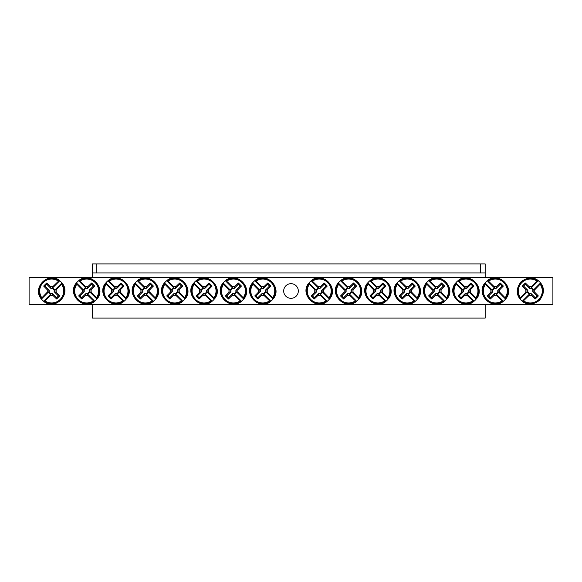 <?xml version="1.0" encoding="UTF-8"?>
<svg xmlns="http://www.w3.org/2000/svg" width="582" height="582" viewBox="0 0 582 582"><rect width="100%" height="100%" fill="white"/><g stroke="black" fill="none" stroke-linecap="round" stroke-linejoin="round"><path stroke-width="0.87" d="M29.1 277.454L552.9 277.454L552.9 304.546L29.1 304.546L29.1 277.454M298.319 291A7.319 7.319 0 0 1 287.341 297.337A7.319 7.319 0 0 1 287.341 284.663A7.319 7.319 0 0 1 298.319 291M529.162 295.321L529.533 293.975A3.085 3.085 0 0 1 527.343 291.793L520.082 299.053L520.082 298.326A12.586 12.586 0 0 1 537.644 280.764L538.372 280.764A13.022 13.022 0 0 1 540.562 282.947L540.132 284.183A11.946 11.946 0 0 1 523.502 300.814L522.272 301.236A13.022 13.022 0 0 1 520.082 299.053L520.512 297.817A11.946 11.946 0 0 1 537.142 281.186L538.372 280.764L531.111 288.025A3.085 3.085 0 0 1 533.301 290.207L534.647 289.843A4.474 4.474 0 0 1 534.647 292.157A45.127 3.936 45 0 1 538.343 295.947A44.843 3.907 135 0 1 535.273 299.017A45.127 3.936 -135 0 1 531.482 295.321A4.474 4.474 0 0 1 529.162 295.321A45.127 3.936 135 0 1 523.502 300.814M533.301 290.207L540.562 282.947L540.562 283.674A12.586 12.586 0 0 1 523 301.236L522.272 301.236L529.533 293.975M540.132 284.183A45.127 3.936 135 0 1 534.647 289.843M520.512 297.817A45.127 3.936 -45 0 1 525.997 292.157A4.474 4.474 0 0 1 525.997 289.843A45.127 3.936 -135 0 1 522.301 286.053A44.843 3.907 -45 0 1 525.371 282.983A45.127 3.936 45 0 1 529.162 286.679A4.474 4.474 0 0 1 531.482 286.679A45.127 3.936 -45 0 1 537.142 281.186M527.343 291.793L525.997 292.157M534.647 292.157L532.763 291.647A2.524 2.524 0 0 0 529.678 288.556L529.162 286.679M531.482 286.679L531.111 288.025M525.997 289.843L527.881 290.353A2.524 2.524 0 0 0 530.966 293.444L531.482 295.321M522.301 286.053L523.574 286.053L527.881 290.353M525.371 282.983L525.371 284.256L523.574 286.053M529.678 288.556L525.371 284.256M538.343 295.947L537.07 295.947L532.763 291.647M535.273 299.017L535.273 297.744L537.07 295.947M530.966 293.444L535.273 297.744M52.838 286.679L52.467 288.025A3.085 3.085 0 0 1 54.657 290.207L61.918 282.947L61.918 283.674A12.586 12.586 0 0 1 44.356 301.236L43.628 301.236A13.022 13.022 0 0 1 41.438 299.053L41.868 297.817A11.946 11.946 0 0 1 58.498 281.186L59.728 280.764A13.022 13.022 0 0 1 61.918 282.947L61.488 284.183A11.946 11.946 0 0 1 44.858 300.814L43.628 301.236L50.889 293.975A3.085 3.085 0 0 1 48.699 291.793L47.353 292.157A4.474 4.474 0 0 1 47.353 289.843A45.127 3.936 -135 0 1 43.657 286.053A44.843 3.907 -45 0 1 46.727 282.983A45.127 3.936 45 0 1 50.518 286.679A4.474 4.474 0 0 1 52.838 286.679A45.127 3.936 -45 0 1 58.498 281.186M48.699 291.793L41.438 299.053L41.438 298.326A12.586 12.586 0 0 1 59 280.764L59.728 280.764L52.467 288.025M41.868 297.817A45.127 3.936 -45 0 1 47.353 292.157M61.488 284.183A45.127 3.936 135 0 1 56.003 289.843A4.474 4.474 0 0 1 56.003 292.157A45.127 3.936 45 0 1 59.699 295.947A44.843 3.907 135 0 1 56.629 299.017A45.127 3.936 -135 0 1 52.838 295.321A4.474 4.474 0 0 1 50.518 295.321A45.127 3.936 135 0 1 44.858 300.814M54.657 290.207L56.003 289.843M47.353 289.843L49.237 290.353A2.524 2.524 0 0 0 52.322 293.444L52.838 295.321M50.518 295.321L50.889 293.975M56.003 292.157L54.119 291.647A2.524 2.524 0 0 0 51.034 288.556L50.518 286.679M59.699 295.947L58.426 295.947L54.119 291.647M56.629 299.017L56.629 297.744L58.426 295.947M52.322 293.444L56.629 297.744M43.657 286.053L44.93 286.053L49.237 290.353M46.727 282.983L46.727 284.256L44.93 286.053M51.034 288.556L46.727 284.256M258.452 289.843L259.798 290.207A3.085 3.085 0 0 1 261.987 288.025L254.727 280.764L255.454 280.764A12.586 12.586 0 0 1 273.016 298.326L273.016 299.053A13.022 13.022 0 0 1 270.826 301.236L269.597 300.814A11.946 11.946 0 0 1 252.966 284.183L252.537 282.947A13.022 13.022 0 0 1 254.727 280.764L255.956 281.186A11.946 11.946 0 0 1 272.587 297.817L273.016 299.053L265.756 291.793A3.085 3.085 0 0 1 263.573 293.975L263.937 295.321A4.474 4.474 0 0 1 261.616 295.321A45.127 3.936 135 0 1 257.826 299.017A44.843 3.907 -135 0 1 254.756 295.947A45.127 3.936 -45 0 1 258.452 292.157A4.474 4.474 0 0 1 258.452 289.843A45.127 3.936 -135 0 1 252.966 284.183M263.573 293.975L270.826 301.236L270.099 301.236A12.586 12.586 0 0 1 252.544 283.674L252.537 282.947L259.798 290.207M269.597 300.814A45.127 3.936 -135 0 1 263.937 295.321M255.956 281.186A45.127 3.936 45 0 1 261.616 286.679A4.474 4.474 0 0 1 263.937 286.679A45.127 3.936 -45 0 1 267.727 282.983A44.843 3.907 45 0 1 270.797 286.053A45.127 3.936 135 0 1 267.102 289.843A4.474 4.474 0 0 1 267.102 292.157A45.127 3.936 45 0 1 272.587 297.817M261.987 288.025L261.616 286.679M261.616 295.321L262.133 293.444A2.524 2.524 0 0 0 265.217 290.353L267.102 289.843M267.102 292.157L265.756 291.793M263.937 286.679L263.42 288.556A2.524 2.524 0 0 0 260.336 291.647L258.452 292.157M267.727 282.983L267.727 284.256L263.42 288.556M270.797 286.053L269.524 286.053L267.727 284.256M265.217 290.353L269.524 286.053M257.826 299.017L257.826 297.744L262.133 293.444M254.756 295.947L256.036 295.947L257.826 297.744M260.336 291.647L256.036 295.947M229.104 289.843L230.45 290.207A3.085 3.085 0 0 1 232.633 288.025L225.38 280.764L226.1 280.764A12.586 12.586 0 0 1 243.662 298.326L243.662 299.053A13.022 13.022 0 0 1 241.479 301.236L240.242 300.814A11.946 11.946 0 0 1 223.612 284.183L223.19 282.947A13.022 13.022 0 0 1 225.38 280.764L226.609 281.186A11.946 11.946 0 0 1 243.24 297.817L243.662 299.053L236.408 291.793A3.085 3.085 0 0 1 234.219 293.975L234.582 295.321A4.474 4.474 0 0 1 232.269 295.321A45.127 3.936 135 0 1 228.479 299.017A44.843 3.907 -135 0 1 225.409 295.947A45.127 3.936 -45 0 1 229.104 292.157A4.474 4.474 0 0 1 229.104 289.843A45.127 3.936 -135 0 1 223.612 284.183M234.219 293.975L241.479 301.236L240.752 301.236A12.586 12.586 0 0 1 223.19 283.674L223.19 282.947L230.45 290.207M240.242 300.814A45.127 3.936 -135 0 1 234.582 295.321M226.609 281.186A45.127 3.936 45 0 1 232.269 286.679A4.474 4.474 0 0 1 234.582 286.679A45.127 3.936 -45 0 1 238.373 282.983A44.843 3.907 45 0 1 241.443 286.053A45.127 3.936 135 0 1 237.754 289.843A4.474 4.474 0 0 1 237.754 292.157A45.127 3.936 45 0 1 243.24 297.817M232.633 288.025L232.269 286.679M232.269 295.321L232.785 293.444A2.524 2.524 0 0 0 235.87 290.353L237.754 289.843M237.754 292.157L236.408 291.793M234.582 286.679L234.073 288.556A2.524 2.524 0 0 0 230.989 291.647L229.104 292.157M238.373 282.983L238.373 284.256L234.073 288.556M241.443 286.053L240.17 286.053L238.373 284.256M235.87 290.353L240.17 286.053M228.479 299.017L228.479 297.744L232.785 293.444M225.409 295.947L226.682 295.947L228.479 297.744M230.989 291.647L226.682 295.947M199.75 289.843L201.096 290.207A3.085 3.085 0 0 1 203.285 288.025L196.025 280.764L196.752 280.764A12.586 12.586 0 0 1 214.314 298.326L214.314 299.053A13.022 13.022 0 0 1 212.124 301.236L210.895 300.814A11.946 11.946 0 0 1 194.264 284.183L193.842 282.947A13.022 13.022 0 0 1 196.025 280.764L197.254 281.186A11.946 11.946 0 0 1 213.885 297.817L214.314 299.053L207.054 291.793A3.085 3.085 0 0 1 204.871 293.975L205.235 295.321A4.474 4.474 0 0 1 202.914 295.321A45.127 3.936 135 0 1 199.124 299.017A44.843 3.907 -135 0 1 196.054 295.947A45.127 3.936 -45 0 1 199.75 292.157A4.474 4.474 0 0 1 199.75 289.843A45.127 3.936 -135 0 1 194.264 284.183M204.871 293.975L212.124 301.236L211.404 301.236A12.586 12.586 0 0 1 193.842 283.674L193.842 282.947L201.096 290.207M210.895 300.814A45.127 3.936 -135 0 1 205.235 295.321M197.254 281.186A45.127 3.936 45 0 1 202.914 286.679A4.474 4.474 0 0 1 205.235 286.679A45.127 3.936 -45 0 1 209.025 282.983A44.843 3.907 45 0 1 212.095 286.053A45.127 3.936 135 0 1 208.4 289.843A4.474 4.474 0 0 1 208.4 292.157A45.127 3.936 45 0 1 213.885 297.817M203.285 288.025L202.914 286.679M202.914 295.321L203.431 293.444A2.524 2.524 0 0 0 206.515 290.353L208.4 289.843M208.4 292.157L207.054 291.793M205.235 286.679L204.719 288.556A2.524 2.524 0 0 0 201.634 291.647L199.75 292.157M209.025 282.983L209.025 284.256L204.719 288.556M212.095 286.053L210.822 286.053L209.025 284.256M206.515 290.353L210.822 286.053M199.124 299.017L199.124 297.744L203.431 293.444M196.054 295.947L197.334 295.947L199.124 297.744M201.634 291.647L197.334 295.947M170.402 289.843L171.748 290.207A3.085 3.085 0 0 1 173.931 288.025L166.678 280.764L167.398 280.764A12.586 12.586 0 0 1 184.96 298.326L184.96 299.053A13.022 13.022 0 0 1 182.777 301.236L181.54 300.814A11.946 11.946 0 0 1 164.91 284.183L164.488 282.947A13.022 13.022 0 0 1 166.678 280.764L167.907 281.186A11.946 11.946 0 0 1 184.538 297.817L184.96 299.053L177.706 291.793A3.085 3.085 0 0 1 175.517 293.975L175.88 295.321A4.474 4.474 0 0 1 173.567 295.321A45.127 3.936 135 0 1 169.777 299.017A44.843 3.907 -135 0 1 166.707 295.947A45.127 3.936 -45 0 1 170.402 292.157A4.474 4.474 0 0 1 170.402 289.843A45.127 3.936 -135 0 1 164.91 284.183M175.517 293.975L182.777 301.236L182.05 301.236A12.586 12.586 0 0 1 164.488 283.674L164.488 282.947L171.748 290.207M181.54 300.814A45.127 3.936 -135 0 1 175.88 295.321M167.907 281.186A45.127 3.936 45 0 1 173.567 286.679A4.474 4.474 0 0 1 175.88 286.679A45.127 3.936 -45 0 1 179.678 282.983A44.843 3.907 45 0 1 182.748 286.053A45.127 3.936 135 0 1 179.052 289.843A4.474 4.474 0 0 1 179.052 292.157A45.127 3.936 45 0 1 184.538 297.817M173.931 288.025L173.567 286.679M173.567 295.321L174.083 293.444A2.524 2.524 0 0 0 177.168 290.353L179.052 289.843M179.052 292.157L177.706 291.793M175.88 286.679L175.371 288.556A2.524 2.524 0 0 0 172.287 291.647L170.402 292.157M179.678 282.983L179.678 284.256L175.371 288.556M182.748 286.053L181.468 286.053L179.678 284.256M177.168 290.353L181.468 286.053M169.777 299.017L169.777 297.744L174.083 293.444M166.707 295.947L167.98 295.947L169.777 297.744M172.287 291.647L167.98 295.947M141.048 289.843L142.394 290.207A3.085 3.085 0 0 1 144.583 288.025L137.323 280.764L138.05 280.764A12.586 12.586 0 0 1 155.612 298.326L155.612 299.053A13.022 13.022 0 0 1 153.422 301.236L152.193 300.814A11.946 11.946 0 0 1 135.562 284.183L135.14 282.947A13.022 13.022 0 0 1 137.323 280.764L138.56 281.186A11.946 11.946 0 0 1 155.19 297.817L155.612 299.053L148.352 291.793A3.085 3.085 0 0 1 146.169 293.975L146.533 295.321A4.474 4.474 0 0 1 144.22 295.321A45.127 3.936 135 0 1 140.422 299.017A44.843 3.907 -135 0 1 137.352 295.947A45.127 3.936 -45 0 1 141.048 292.157A4.474 4.474 0 0 1 141.048 289.843A45.127 3.936 -135 0 1 135.562 284.183M146.169 293.975L153.422 301.236L152.702 301.236A12.586 12.586 0 0 1 135.14 283.674L135.14 282.947L142.394 290.207M152.193 300.814A45.127 3.936 -135 0 1 146.533 295.321M138.56 281.186A45.127 3.936 45 0 1 144.22 286.679A4.474 4.474 0 0 1 146.533 286.679A45.127 3.936 -45 0 1 150.323 282.983A44.843 3.907 45 0 1 153.393 286.053A45.127 3.936 135 0 1 149.698 289.843A4.474 4.474 0 0 1 149.698 292.157A45.127 3.936 45 0 1 155.19 297.817M144.583 288.025L144.22 286.679M144.22 295.321L144.729 293.444A2.524 2.524 0 0 0 147.813 290.353L149.698 289.843M149.698 292.157L148.352 291.793M146.533 286.679L146.017 288.556A2.524 2.524 0 0 0 142.932 291.647L141.048 292.157M150.323 282.983L150.323 284.256L146.017 288.556M153.393 286.053L152.12 286.053L150.323 284.256M147.813 290.353L152.12 286.053M140.422 299.017L140.422 297.744L144.729 293.444M137.352 295.947L138.632 295.947L140.422 297.744M142.932 291.647L138.632 295.947M111.7 289.843L113.046 290.207A3.085 3.085 0 0 1 115.229 288.025L107.976 280.764L108.696 280.764A12.586 12.586 0 0 1 126.258 298.326L126.258 299.053A13.022 13.022 0 0 1 124.075 301.236L122.846 300.814A11.946 11.946 0 0 1 106.215 284.183L105.786 282.947A13.022 13.022 0 0 1 107.976 280.764L109.205 281.186A11.946 11.946 0 0 1 125.836 297.817L126.258 299.053L119.004 291.793A3.085 3.085 0 0 1 116.815 293.975L117.186 295.321A4.474 4.474 0 0 1 114.865 295.321A45.127 3.936 135 0 1 111.075 299.017A44.843 3.907 -135 0 1 108.005 295.947A45.127 3.936 -45 0 1 111.7 292.157A4.474 4.474 0 0 1 111.7 289.843A45.127 3.936 -135 0 1 106.215 284.183M116.815 293.975L124.075 301.236L123.348 301.236A12.586 12.586 0 0 1 105.786 283.674L105.786 282.947L113.046 290.207M122.846 300.814A45.127 3.936 -135 0 1 117.186 295.321M109.205 281.186A45.127 3.936 45 0 1 114.865 286.679A4.474 4.474 0 0 1 117.186 286.679A45.127 3.936 -45 0 1 120.976 282.983A44.843 3.907 45 0 1 124.046 286.053A45.127 3.936 135 0 1 120.35 289.843A4.474 4.474 0 0 1 120.35 292.157A45.127 3.936 45 0 1 125.836 297.817M115.229 288.025L114.865 286.679M114.865 295.321L115.382 293.444A2.524 2.524 0 0 0 118.466 290.353L120.35 289.843M120.35 292.157L119.004 291.793M117.186 286.679L116.669 288.556A2.524 2.524 0 0 0 113.585 291.647L111.7 292.157M120.976 282.983L120.976 284.256L116.669 288.556M124.046 286.053L122.766 286.053L120.976 284.256M118.466 290.353L122.766 286.053M111.075 299.017L111.075 297.744L115.382 293.444M108.005 295.947L109.278 295.947L111.075 297.744M113.585 291.647L109.278 295.947M82.346 289.843L83.692 290.207A3.085 3.085 0 0 1 85.881 288.025L78.621 280.764L79.348 280.764A12.586 12.586 0 0 1 96.91 298.326L96.91 299.053A13.022 13.022 0 0 1 94.721 301.236L93.491 300.814A11.946 11.946 0 0 1 76.86 284.183L76.438 282.947A13.022 13.022 0 0 1 78.621 280.764L79.858 281.186A11.946 11.946 0 0 1 96.488 297.817L96.91 299.053L89.65 291.793A3.085 3.085 0 0 1 87.467 293.975L87.831 295.321A4.474 4.474 0 0 1 85.518 295.321A45.127 3.936 135 0 1 81.727 299.017A44.843 3.907 -135 0 1 78.657 295.947A45.127 3.936 -45 0 1 82.346 292.157A4.474 4.474 0 0 1 82.346 289.843A45.127 3.936 -135 0 1 76.86 284.183M87.467 293.975L94.721 301.236L94 301.236A12.586 12.586 0 0 1 76.438 283.674L76.438 282.947L83.692 290.207M93.491 300.814A45.127 3.936 -135 0 1 87.831 295.321M79.858 281.186A45.127 3.936 45 0 1 85.518 286.679A4.474 4.474 0 0 1 87.831 286.679A45.127 3.936 -45 0 1 91.621 282.983A44.843 3.907 45 0 1 94.691 286.053A45.127 3.936 135 0 1 90.996 289.843A4.474 4.474 0 0 1 90.996 292.157A45.127 3.936 45 0 1 96.488 297.817M85.881 288.025L85.518 286.679M85.518 295.321L86.027 293.444A2.524 2.524 0 0 0 89.111 290.353L90.996 289.843M90.996 292.157L89.65 291.793M87.831 286.679L87.315 288.556A2.524 2.524 0 0 0 84.23 291.647L82.346 292.157M91.621 282.983L91.621 284.256L87.315 288.556M94.691 286.053L93.418 286.053L91.621 284.256M89.111 290.353L93.418 286.053M81.727 299.017L81.727 297.744L86.027 293.444M78.657 295.947L79.93 295.947L81.727 297.744M84.23 291.647L79.93 295.947M314.898 289.843L316.244 290.207A3.085 3.085 0 0 1 318.427 288.025L311.174 280.764L311.901 280.764A12.586 12.586 0 0 1 329.456 298.326L329.463 299.053A13.022 13.022 0 0 1 327.273 301.236L326.044 300.814A11.946 11.946 0 0 1 309.413 284.183L308.984 282.947A13.022 13.022 0 0 1 311.174 280.764L312.403 281.186A11.946 11.946 0 0 1 329.034 297.817L329.463 299.053L322.202 291.793A3.085 3.085 0 0 1 320.013 293.975L320.384 295.321A4.474 4.474 0 0 1 318.063 295.321A45.127 3.936 135 0 1 314.273 299.017A44.843 3.907 -135 0 1 311.203 295.947A45.127 3.936 -45 0 1 314.898 292.157A4.474 4.474 0 0 1 314.898 289.843A45.127 3.936 -135 0 1 309.413 284.183M320.013 293.975L327.273 301.236L326.546 301.236A12.586 12.586 0 0 1 308.984 283.674L308.984 282.947L316.244 290.207M326.044 300.814A45.127 3.936 -135 0 1 320.384 295.321M312.403 281.186A45.127 3.936 45 0 1 318.063 286.679A4.474 4.474 0 0 1 320.384 286.679A45.127 3.936 -45 0 1 324.174 282.983A44.843 3.907 45 0 1 327.244 286.053A45.127 3.936 135 0 1 323.548 289.843A4.474 4.474 0 0 1 323.548 292.157A45.127 3.936 45 0 1 329.034 297.817M318.427 288.025L318.063 286.679M318.063 295.321L318.58 293.444A2.524 2.524 0 0 0 321.664 290.353L323.548 289.843M323.548 292.157L322.202 291.793M320.384 286.679L319.867 288.556A2.524 2.524 0 0 0 316.783 291.647L314.898 292.157M324.174 282.983L324.174 284.256L319.867 288.556M327.244 286.053L325.964 286.053L324.174 284.256M321.664 290.353L325.964 286.053M314.273 299.017L314.273 297.744L318.58 293.444M311.203 295.947L312.476 295.947L314.273 297.744M316.783 291.647L312.476 295.947M344.246 289.843L345.592 290.207A3.085 3.085 0 0 1 347.781 288.025L340.521 280.764L341.248 280.764A12.586 12.586 0 0 1 358.81 298.326L358.81 299.053A13.022 13.022 0 0 1 356.62 301.236L355.391 300.814A11.946 11.946 0 0 1 338.76 284.183L338.338 282.947A13.022 13.022 0 0 1 340.521 280.764L341.758 281.186A11.946 11.946 0 0 1 358.388 297.817L358.81 299.053L351.55 291.793A3.085 3.085 0 0 1 349.367 293.975L349.731 295.321A4.474 4.474 0 0 1 347.418 295.321A45.127 3.936 135 0 1 343.627 299.017A44.843 3.907 -135 0 1 340.557 295.947A45.127 3.936 -45 0 1 344.246 292.157A4.474 4.474 0 0 1 344.246 289.843A45.127 3.936 -135 0 1 338.76 284.183M349.367 293.975L356.62 301.236L355.9 301.236A12.586 12.586 0 0 1 338.338 283.674L338.338 282.947L345.592 290.207M355.391 300.814A45.127 3.936 -135 0 1 349.731 295.321M341.758 281.186A45.127 3.936 45 0 1 347.418 286.679A4.474 4.474 0 0 1 349.731 286.679A45.127 3.936 -45 0 1 353.521 282.983A44.843 3.907 45 0 1 356.591 286.053A45.127 3.936 135 0 1 352.896 289.843A4.474 4.474 0 0 1 352.896 292.157A45.127 3.936 45 0 1 358.388 297.817M347.781 288.025L347.418 286.679M347.418 295.321L347.927 293.444A2.524 2.524 0 0 0 351.011 290.353L352.896 289.843M352.896 292.157L351.55 291.793M349.731 286.679L349.215 288.556A2.524 2.524 0 0 0 346.13 291.647L344.246 292.157M353.521 282.983L353.521 284.256L349.215 288.556M356.591 286.053L355.318 286.053L353.521 284.256M351.011 290.353L355.318 286.053M343.627 299.017L343.627 297.744L347.927 293.444M340.557 295.947L341.83 295.947L343.627 297.744M346.13 291.647L341.83 295.947M373.6 289.843L374.946 290.207A3.085 3.085 0 0 1 377.129 288.025L369.876 280.764L370.596 280.764A12.586 12.586 0 0 1 388.158 298.326L388.158 299.053A13.022 13.022 0 0 1 385.975 301.236L384.746 300.814A11.946 11.946 0 0 1 368.115 284.183L367.686 282.947A13.022 13.022 0 0 1 369.876 280.764L371.105 281.186A11.946 11.946 0 0 1 387.736 297.817L388.158 299.053L380.904 291.793A3.085 3.085 0 0 1 378.715 293.975L379.086 295.321A4.474 4.474 0 0 1 376.765 295.321A45.127 3.936 135 0 1 372.975 299.017A44.843 3.907 -135 0 1 369.905 295.947A45.127 3.936 -45 0 1 373.6 292.157A4.474 4.474 0 0 1 373.6 289.843A45.127 3.936 -135 0 1 368.115 284.183M378.715 293.975L385.975 301.236L385.248 301.236A12.586 12.586 0 0 1 367.686 283.674L367.686 282.947L374.946 290.207M384.746 300.814A45.127 3.936 -135 0 1 379.086 295.321M371.105 281.186A45.127 3.936 45 0 1 376.765 286.679A4.474 4.474 0 0 1 379.086 286.679A45.127 3.936 -45 0 1 382.876 282.983A44.843 3.907 45 0 1 385.946 286.053A45.127 3.936 135 0 1 382.25 289.843A4.474 4.474 0 0 1 382.25 292.157A45.127 3.936 45 0 1 387.736 297.817M377.129 288.025L376.765 286.679M376.765 295.321L377.282 293.444A2.524 2.524 0 0 0 380.366 290.353L382.25 289.843M382.25 292.157L380.904 291.793M379.086 286.679L378.569 288.556A2.524 2.524 0 0 0 375.485 291.647L373.6 292.157M382.876 282.983L382.876 284.256L378.569 288.556M385.946 286.053L384.666 286.053L382.876 284.256M380.366 290.353L384.666 286.053M372.975 299.017L372.975 297.744L377.282 293.444M369.905 295.947L371.178 295.947L372.975 297.744M375.485 291.647L371.178 295.947M402.948 289.843L404.294 290.207A3.085 3.085 0 0 1 406.483 288.025L399.223 280.764L399.95 280.764A12.586 12.586 0 0 1 417.512 298.326L417.512 299.053A13.022 13.022 0 0 1 415.322 301.236L414.093 300.814A11.946 11.946 0 0 1 397.462 284.183L397.04 282.947A13.022 13.022 0 0 1 399.223 280.764L400.46 281.186A11.946 11.946 0 0 1 417.09 297.817L417.512 299.053L410.252 291.793A3.085 3.085 0 0 1 408.069 293.975L408.433 295.321A4.474 4.474 0 0 1 406.12 295.321A45.127 3.936 135 0 1 402.322 299.017A44.843 3.907 -135 0 1 399.252 295.947A45.127 3.936 -45 0 1 402.948 292.157A4.474 4.474 0 0 1 402.948 289.843A45.127 3.936 -135 0 1 397.462 284.183M408.069 293.975L415.322 301.236L414.602 301.236A12.586 12.586 0 0 1 397.04 283.674L397.04 282.947L404.294 290.207M414.093 300.814A45.127 3.936 -135 0 1 408.433 295.321M400.46 281.186A45.127 3.936 45 0 1 406.12 286.679A4.474 4.474 0 0 1 408.433 286.679A45.127 3.936 -45 0 1 412.223 282.983A44.843 3.907 45 0 1 415.293 286.053A45.127 3.936 135 0 1 411.598 289.843A4.474 4.474 0 0 1 411.598 292.157A45.127 3.936 45 0 1 417.09 297.817M406.483 288.025L406.12 286.679M406.12 295.321L406.629 293.444A2.524 2.524 0 0 0 409.713 290.353L411.598 289.843M411.598 292.157L410.252 291.793M408.433 286.679L407.917 288.556A2.524 2.524 0 0 0 404.832 291.647L402.948 292.157M412.223 282.983L412.223 284.256L407.917 288.556M415.293 286.053L414.02 286.053L412.223 284.256M409.713 290.353L414.02 286.053M402.322 299.017L402.322 297.744L406.629 293.444M399.252 295.947L400.532 295.947L402.322 297.744M404.832 291.647L400.532 295.947M432.302 289.843L433.648 290.207A3.085 3.085 0 0 1 435.831 288.025L428.578 280.764L429.298 280.764A12.586 12.586 0 0 1 446.86 298.326L446.86 299.053A13.022 13.022 0 0 1 444.677 301.236L443.44 300.814A11.946 11.946 0 0 1 426.81 284.183L426.388 282.947A13.022 13.022 0 0 1 428.578 280.764L429.807 281.186A11.946 11.946 0 0 1 446.438 297.817L446.86 299.053L439.606 291.793A3.085 3.085 0 0 1 437.417 293.975L437.78 295.321A4.474 4.474 0 0 1 435.467 295.321A45.127 3.936 135 0 1 431.677 299.017A44.843 3.907 -135 0 1 428.607 295.947A45.127 3.936 -45 0 1 432.302 292.157A4.474 4.474 0 0 1 432.302 289.843A45.127 3.936 -135 0 1 426.81 284.183M437.417 293.975L444.677 301.236L443.95 301.236A12.586 12.586 0 0 1 426.388 283.674L426.388 282.947L433.648 290.207M443.44 300.814A45.127 3.936 -135 0 1 437.78 295.321M429.807 281.186A45.127 3.936 45 0 1 435.467 286.679A4.474 4.474 0 0 1 437.78 286.679A45.127 3.936 -45 0 1 441.578 282.983A44.843 3.907 45 0 1 444.648 286.053A45.127 3.936 135 0 1 440.952 289.843A4.474 4.474 0 0 1 440.952 292.157A45.127 3.936 45 0 1 446.438 297.817M435.831 288.025L435.467 286.679M435.467 295.321L435.983 293.444A2.524 2.524 0 0 0 439.068 290.353L440.952 289.843M440.952 292.157L439.606 291.793M437.78 286.679L437.271 288.556A2.524 2.524 0 0 0 434.187 291.647L432.302 292.157M441.578 282.983L441.578 284.256L437.271 288.556M444.648 286.053L443.368 286.053L441.578 284.256M439.068 290.353L443.368 286.053M431.677 299.017L431.677 297.744L435.983 293.444M428.607 295.947L429.88 295.947L431.677 297.744M434.187 291.647L429.88 295.947M461.65 289.843L462.996 290.207A3.085 3.085 0 0 1 465.185 288.025L457.925 280.764L458.652 280.764A12.586 12.586 0 0 1 476.214 298.326L476.214 299.053A13.022 13.022 0 0 1 474.024 301.236L472.795 300.814A11.946 11.946 0 0 1 456.164 284.183L455.742 282.947A13.022 13.022 0 0 1 457.925 280.764L459.154 281.186A11.946 11.946 0 0 1 475.785 297.817L476.214 299.053L468.954 291.793A3.085 3.085 0 0 1 466.771 293.975L467.135 295.321A4.474 4.474 0 0 1 464.814 295.321A45.127 3.936 135 0 1 461.024 299.017A44.843 3.907 -135 0 1 457.954 295.947A45.127 3.936 -45 0 1 461.65 292.157A4.474 4.474 0 0 1 461.65 289.843A45.127 3.936 -135 0 1 456.164 284.183M466.771 293.975L474.024 301.236L473.304 301.236A12.586 12.586 0 0 1 455.742 283.674L455.742 282.947L462.996 290.207M472.795 300.814A45.127 3.936 -135 0 1 467.135 295.321M459.154 281.186A45.127 3.936 45 0 1 464.814 286.679A4.474 4.474 0 0 1 467.135 286.679A45.127 3.936 -45 0 1 470.925 282.983A44.843 3.907 45 0 1 473.995 286.053A45.127 3.936 135 0 1 470.3 289.843A4.474 4.474 0 0 1 470.3 292.157A45.127 3.936 45 0 1 475.785 297.817M465.185 288.025L464.814 286.679M464.814 295.321L465.331 293.444A2.524 2.524 0 0 0 468.415 290.353L470.3 289.843M470.3 292.157L468.954 291.793M467.135 286.679L466.618 288.556A2.524 2.524 0 0 0 463.534 291.647L461.65 292.157M470.925 282.983L470.925 284.256L466.618 288.556M473.995 286.053L472.722 286.053L470.925 284.256M468.415 290.353L472.722 286.053M461.024 299.017L461.024 297.744L465.331 293.444M457.954 295.947L459.234 295.947L461.024 297.744M463.534 291.647L459.234 295.947M491.004 289.843L492.35 290.207A3.085 3.085 0 0 1 494.533 288.025L487.279 280.764L488 280.764A12.586 12.586 0 0 1 505.562 298.326L505.562 299.053A13.022 13.022 0 0 1 503.379 301.236L502.142 300.814A11.946 11.946 0 0 1 485.512 284.183L485.09 282.947A13.022 13.022 0 0 1 487.279 280.764L488.509 281.186A11.946 11.946 0 0 1 505.14 297.817L505.562 299.053L498.308 291.793A3.085 3.085 0 0 1 496.119 293.975L496.482 295.321A4.474 4.474 0 0 1 494.169 295.321A45.127 3.936 135 0 1 490.379 299.017A44.843 3.907 -135 0 1 487.309 295.947A45.127 3.936 -45 0 1 491.004 292.157A4.474 4.474 0 0 1 491.004 289.843A45.127 3.936 -135 0 1 485.512 284.183M496.119 293.975L503.379 301.236L502.652 301.236A12.586 12.586 0 0 1 485.09 283.674L485.09 282.947L492.35 290.207M502.142 300.814A45.127 3.936 -135 0 1 496.482 295.321M488.509 281.186A45.127 3.936 45 0 1 494.169 286.679A4.474 4.474 0 0 1 496.482 286.679A45.127 3.936 -45 0 1 500.273 282.983A44.843 3.907 45 0 1 503.343 286.053A45.127 3.936 135 0 1 499.654 289.843A4.474 4.474 0 0 1 499.654 292.157A45.127 3.936 45 0 1 505.14 297.817M494.533 288.025L494.169 286.679M494.169 295.321L494.685 293.444A2.524 2.524 0 0 0 497.77 290.353L499.654 289.843M499.654 292.157L498.308 291.793M496.482 286.679L495.973 288.556A2.524 2.524 0 0 0 492.889 291.647L491.004 292.157M500.273 282.983L500.273 284.256L495.973 288.556M503.343 286.053L502.07 286.053L500.273 284.256M497.77 290.353L502.07 286.053M490.379 299.017L490.379 297.744L494.685 293.444M487.309 295.947L488.582 295.947L490.379 297.744M492.889 291.647L488.582 295.947M92.32 304.546L92.32 318.092L485.17 318.092L485.17 304.546M485.17 272.936L485.17 263.908L92.32 263.908L92.32 272.936L485.17 272.936L485.17 277.454M92.32 277.454L92.32 272.936M480.652 263.908L480.652 272.936M96.83 263.908L96.83 272.936M538.292 280.611C533.323 276.697 527.619 277.032 521.188 281.615C516.365 287.828 515.95 293.612 519.93 298.966M522.352 301.389C527.321 305.303 533.025 304.968 539.456 300.385C544.279 294.172 544.694 288.388 540.714 283.034M43.708 301.389C54.955 311.028 71.71 294.303 62.07 283.034M59.648 280.611C48.401 270.972 31.646 287.697 41.286 298.966M273.169 298.966C282.808 287.726 266.083 270.972 254.807 280.611M252.384 283.034C242.752 294.274 259.477 311.028 270.746 301.389M243.822 298.966C253.454 287.726 236.728 270.972 225.46 280.611M223.037 283.034C213.398 294.274 230.123 311.028 241.392 301.389M214.467 298.966C224.106 287.726 207.381 270.972 196.112 280.611M193.682 283.034C184.05 294.274 200.775 311.028 212.044 301.389M185.12 298.966C194.752 287.726 178.027 270.972 166.758 280.611M164.335 283.034C154.696 294.274 171.421 311.028 182.69 301.389M155.765 298.966C165.404 287.726 148.679 270.972 137.41 280.611M134.98 283.034C125.348 294.274 142.073 311.028 153.342 301.389M126.418 298.966C136.05 287.726 119.325 270.972 108.056 280.611M105.633 283.034C95.994 294.274 112.719 311.028 123.988 301.389M97.063 298.966C106.702 287.726 89.977 270.972 78.708 280.611M76.278 283.034C66.646 294.274 83.371 311.028 94.64 301.389M329.616 298.966C339.248 287.726 322.523 270.972 311.254 280.611M308.831 283.034C299.192 294.274 315.917 311.028 327.193 301.389M358.963 298.966C368.602 287.726 351.877 270.972 340.608 280.611M338.178 283.034C328.546 294.274 345.272 311.028 356.54 301.389M388.318 298.966C397.95 287.726 381.225 270.972 369.956 280.611M367.533 283.034C357.894 294.274 374.619 311.028 385.888 301.389M417.665 298.966C427.304 287.726 410.579 270.972 399.31 280.611M396.88 283.034C387.248 294.274 403.973 311.028 415.242 301.389M447.02 298.966C456.652 287.726 439.927 270.972 428.658 280.611M426.235 283.034C416.596 294.274 433.321 311.028 444.59 301.389M476.367 298.966C486.006 287.726 469.281 270.972 458.012 280.611M455.582 283.034C445.95 294.274 462.675 311.028 473.944 301.389M505.722 298.966C515.354 287.726 498.629 270.972 487.36 280.611M484.937 283.034C475.298 294.274 492.023 311.028 503.292 301.389"/></g></svg>
